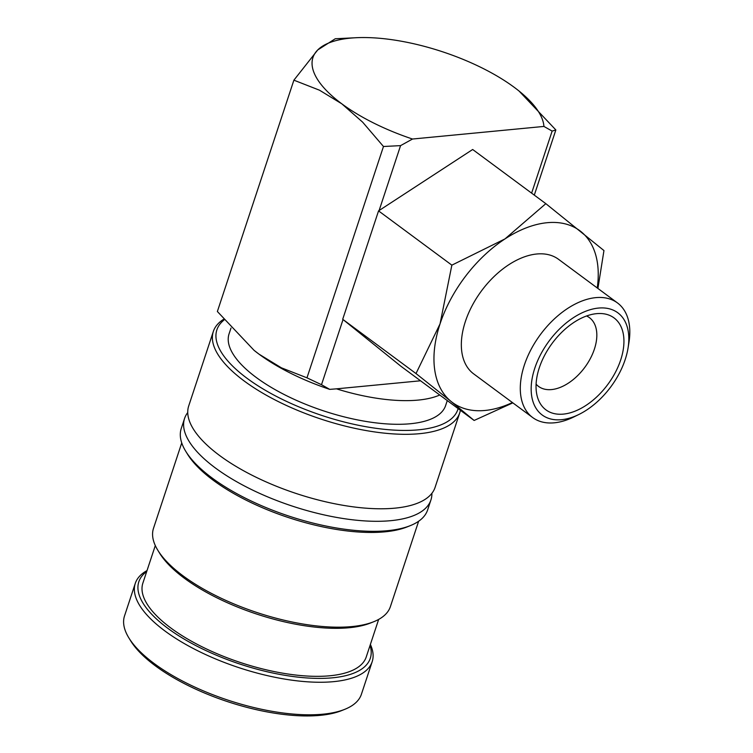 <?xml version="1.0" encoding="UTF-8"?>
<svg xmlns="http://www.w3.org/2000/svg" width="753" height="753" viewBox="0 0 753 753"><rect width="100%" height="100%" fill="white"/><g stroke="black" fill="none" stroke-linecap="round" stroke-linejoin="round"><path stroke-width="1.13" d="M223.547 319.338A129.742 49.397 18.3 0 0 213.344 331.452L188.711 405.933A129.742 49.397 18.3 0 0 219.622 455.518A129.742 49.397 18.3 0 0 394.958 508.153A129.742 49.397 18.3 0 0 435.074 487.407L459.707 412.926A129.742 49.397 18.3 0 0 460.375 410.272M147.023 570.576A124.753 47.495 18.3 0 0 135.286 583.359L124.527 615.907A124.753 47.495 18.3 0 0 128.895 637.942A124.753 47.495 18.3 0 0 322.839 714.202A124.753 47.495 18.3 0 0 344.77 709.335A124.753 47.495 18.3 0 0 361.412 694.247L372.18 661.699A124.753 47.495 18.3 0 0 370.382 644.436M135.286 583.359A124.753 47.495 18.3 0 0 198.444 651.129A124.753 47.495 18.3 0 0 333.607 681.653A124.753 47.495 18.3 0 0 372.18 661.699M128.895 637.942L130.674 640.841A121.901 46.413 18.3 0 0 320.185 715.35A121.901 46.413 18.3 0 0 341.617 710.606L344.77 709.335M213.344 331.452A129.742 49.397 18.3 0 0 279.024 401.933A129.742 49.397 18.3 0 0 419.59 433.681A129.742 49.397 18.3 0 0 459.707 412.926M224.074 319.978A126.89 48.314 18.3 0 0 268.482 392.097A126.89 48.314 18.3 0 0 418.593 429.822A126.89 48.314 18.3 0 0 458.106 408.597M187.742 412.55A129.742 49.397 18.3 0 0 184.57 418.442A129.742 49.397 18.3 0 0 215.48 468.037A129.742 49.397 18.3 0 0 390.816 520.671A129.742 49.397 18.3 0 0 430.932 499.926A129.742 49.397 18.3 0 0 431.902 493.3M184.57 418.442L181.266 428.457A129.742 49.397 18.3 0 0 185.803 451.386A129.742 49.397 18.3 0 0 387.513 530.686A129.742 49.397 18.3 0 0 410.31 525.632A129.742 49.397 18.3 0 0 427.629 509.932L430.932 499.926M185.803 451.386L187.582 454.275A126.89 48.314 18.3 0 0 384.858 531.834A126.89 48.314 18.3 0 0 407.157 526.893L410.31 525.632M181.737 442.905L153.508 528.286A124.753 47.495 18.3 0 0 157.866 550.33A124.753 47.495 18.3 0 0 351.82 626.581A124.753 47.495 18.3 0 0 373.742 621.724A124.753 47.495 18.3 0 0 390.393 606.626L418.63 521.255M157.866 550.33L159.645 553.22A121.901 46.413 18.3 0 0 349.166 627.729A121.901 46.413 18.3 0 0 370.589 622.985L373.742 621.724M155.306 545.548L142.882 583.095A117.628 44.785 18.3 0 0 202.425 646.987A117.628 44.785 18.3 0 0 329.87 675.77A117.628 44.785 18.3 0 0 366.24 656.964L378.655 619.418M146.713 571.527A121.901 46.413 18.3 0 0 187.318 640.935A121.901 46.413 18.3 0 0 332.61 677.804A121.901 46.413 18.3 0 0 370.062 645.387M357.684 37.65L335.273 38.751L317.719 49.962L293.886 80.176L319.47 90.191L341.824 103.829A121.186 46.14 -161.7 0 1 317.719 49.962A121.186 46.14 -161.7 0 1 350.427 38.13A121.186 46.14 -161.7 0 1 357.684 37.65A121.186 46.14 -161.7 0 1 403.909 41.697A121.186 46.14 -161.7 0 1 514.205 87.301A121.186 46.14 -161.7 0 1 519.005 91A121.186 46.14 -161.7 0 1 543.93 126.429L552.137 131.088L555.855 129.958L534.301 195.121M628.058 347.971L628.962 342.38A71.29 43.1 126.5 0 0 617.46 302.922A71.29 43.1 126.5 0 0 595.745 297.642A71.29 43.1 126.5 0 0 531.016 349.505A71.29 43.1 126.5 0 0 532.635 417.52A71.29 43.1 126.5 0 0 554.349 422.81A71.29 43.1 126.5 0 0 573.73 416.993L578.812 414.508A63.572 38.431 126.5 0 0 628.058 347.971A63.572 38.431 126.5 0 0 598.447 308.071A63.572 38.431 126.5 0 0 534.781 368.217A63.572 38.431 126.5 0 0 561.531 419.694A63.572 38.431 126.5 0 0 578.812 414.508M617.46 302.922L558.51 259.286A71.29 43.1 126.5 0 0 536.795 253.996A71.29 43.1 126.5 0 0 472.065 305.859A71.29 43.1 126.5 0 0 473.684 373.883L532.635 417.52M439.752 395.005A114.061 43.429 -161.7 0 1 418.197 400.088A114.061 43.429 -161.7 0 1 336.469 388.84L329.71 389.367L321.503 384.708L343.048 319.554L400.973 366.297L474.126 420.456L512.84 402.864M343.048 319.554L416.004 373.554L451.179 401.528A106.935 64.645 126.5 0 0 485.045 410.46A106.935 64.645 126.5 0 0 512.407 402.554M597.242 287.957A106.935 64.645 126.5 0 0 581.005 231.632A106.935 64.645 126.5 0 0 547.139 222.709A106.935 64.645 126.5 0 0 504.962 238.927L451.856 265.15L440.044 323.875L416.004 373.554M597.91 288.455L603.953 250.561L545.831 203.658L504.962 238.927A106.935 64.645 126.5 0 0 440.044 323.875A106.935 64.645 126.5 0 0 451.179 401.528L474.126 420.456M447.273 400.577L445.644 405.5A114.061 43.429 -161.7 0 1 410.376 423.741A114.061 43.429 -161.7 0 1 286.799 395.833A114.061 43.429 -161.7 0 1 229.063 333.871L230.983 328.082M586.578 315.978A42.77 25.856 -53.5 0 1 589.43 317.653A42.77 25.856 -53.5 0 1 594.399 349.11A42.77 25.856 -53.5 0 1 551.554 389.574A42.77 25.856 -53.5 0 1 538.527 386.402A42.77 25.856 -53.5 0 1 536.098 384.171M563.376 414.112A57.209 34.591 -53.5 0 1 537.209 396.2A57.209 34.591 -53.5 0 1 551.431 344.337A57.209 34.591 -53.5 0 1 596.602 313.653A57.209 34.591 -53.5 0 1 598.409 313.53A57.209 34.591 -53.5 0 1 620.303 361.101A57.209 34.591 -53.5 0 1 563.376 414.112M342.7 319.291L378.552 210.887L472.668 149.499L545.831 203.658M378.552 210.887L451.856 265.15M552.137 131.088L531.618 193.135M336.469 388.84L420.532 380.783M379.023 210.774L400.568 145.63L412.503 139.032L543.93 126.429M329.71 389.367A121.186 46.14 -161.7 0 1 259.032 354.174A121.186 46.14 -161.7 0 1 254.232 350.474A121.186 46.14 -161.7 0 1 254.156 350.409M412.503 139.032A121.186 46.14 -161.7 0 1 341.824 103.829L362.626 122.137L383.475 146.496L400.568 145.63M555.855 129.958L519.071 91.057M321.503 384.708L306.97 377.827L281.377 367.812L259.032 354.174L254.081 350.352L217.372 311.507L293.886 80.176M383.475 146.496L306.97 377.827"/></g></svg>
